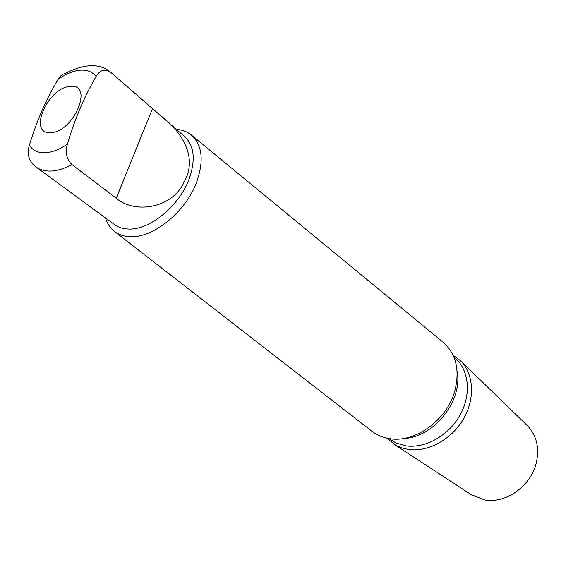 <?xml version="1.0" encoding="UTF-8"?>
<svg xmlns="http://www.w3.org/2000/svg" width="566" height="566" viewBox="0 0 566 566"><rect width="100%" height="100%" fill="white"/><g stroke="black" fill="none" stroke-linecap="round" stroke-linejoin="round"><path stroke-width="0.85" d="M526.783 425.059L527.455 425.71C536.823 435.678 539.709 448.3 536.101 463.575C530.406 486.618 505.148 504.101 484.319 499.863L471.174 494.627M386.712 438.126L395.768 445.293L401.662 447.869L408.072 449.411C427.563 452.496 451.265 439.775 463.271 419.286C475.355 398.832 473.898 373.977 460.597 360.832L453.062 355.115M114.749 231.643L371.508 430.924C376.659 435.021 382.687 437.603 389.592 438.657C414.828 443.199 446.807 420.241 454.76 391.177C460.137 369.987 456.118 353.552 442.69 341.871L191.733 135.331M105.573 218.016C107.229 223.464 110.052 227.829 114.049 231.098C118.372 234.557 123.699 236.418 130.038 236.68C153.103 238.3 185.832 211.804 196.664 182.075C204.163 160.461 202.288 144.691 191.046 134.765C186.978 131.588 182.103 129.798 176.422 129.381M36.104 167.027L114.502 224.568C118.329 227.362 122.956 228.855 128.383 229.039C149.396 230.383 179.118 206.243 189.037 179.203C195.779 160.058 194.357 145.872 184.778 136.647L110.476 72.101C104.646 68.55 99.857 70.021 96.086 76.516C84.27 96.694 74.719 119.214 67.425 144.068C59.274 149.65 51.683 152.565 44.643 152.813C37.703 152.884 32.616 150.358 29.397 145.236C27.104 152.686 28.364 159.124 33.168 164.55L36.104 167.027C39.861 169.765 44.481 171.116 49.985 171.088C56.72 170.974 64.022 168.795 71.882 164.55L116.242 198.22C135.239 214.634 173.04 207.764 184.091 182.004C197.881 158.077 182.903 132.31 160.496 115.542M70.41 86.442C48.082 86.931 27.288 134.375 50.53 132.628C73.467 132.762 94.345 83.358 70.41 86.442M110.08 71.79C99.361 63.166 84.483 63.675 65.444 73.332C62.331 74.111 59.847 76.162 57.98 79.488C46.221 99.036 36.691 120.954 29.397 145.236M71.882 164.55C66.505 159.131 65.019 152.304 67.425 144.068M388.566 438.494L396.278 443.128L405.589 445.81C424.925 448.838 448.463 435.834 459.939 415.288C471.52 394.778 469.186 370.298 455.276 358.129L453.833 356.842M57.98 79.488C65.713 73.969 73.099 70.877 80.131 70.205C87.122 69.675 92.435 71.783 96.086 76.516M403.643 438.48C433.457 437.737 462.981 400.799 457.137 371.551M152.502 108.615L116.242 198.22M471.959 495.137L393.943 444.218M527.455 425.71L460.597 360.832"/></g></svg>
